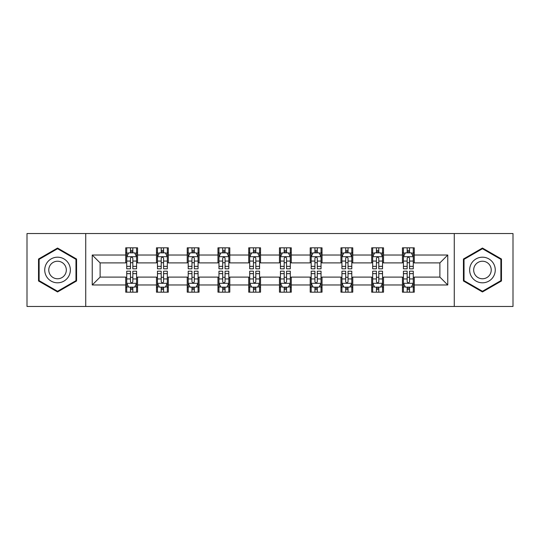 <?xml version="1.0" encoding="UTF-8"?>
<svg xmlns="http://www.w3.org/2000/svg" width="540" height="540" viewBox="0 0 540 540"><rect width="100%" height="100%" fill="white"/><g stroke="black" fill="none" stroke-linecap="round" stroke-linejoin="round"><path stroke-width="0.81" d="M454.268 306.457L513 306.457L513 233.543L454.268 233.543L454.268 306.457L85.732 306.457L85.732 233.543L27 233.543L27 306.457L85.732 306.457M454.268 233.543L85.732 233.543M414.261 255.022L414.261 247.826L402.435 247.826L402.435 255.022L383.522 255.022L383.522 247.826L371.695 247.826L371.695 255.022L352.775 255.022L352.775 247.826L340.949 247.826L340.949 255.022L322.029 255.022L322.029 247.826L310.203 247.826L310.203 255.022L291.283 255.022L291.283 247.826L279.457 247.826L279.457 255.022L260.543 255.022L260.543 247.826L248.717 247.826L248.717 255.022L229.797 255.022L229.797 247.826L217.971 247.826L217.971 255.022L199.051 255.022L199.051 247.826L187.225 247.826L187.225 255.022L168.305 255.022L168.305 247.826L156.478 247.826L156.478 255.022L137.565 255.022L137.565 247.826L125.739 247.826L125.739 255.022L92.232 255.022L92.232 284.978L100.116 277.094L125.739 277.094L125.739 292.174L137.565 292.174L137.565 277.094L156.478 277.094L156.478 292.174L168.305 292.174L168.305 277.094L187.225 277.094L187.225 292.174L199.051 292.174L199.051 277.094L217.971 277.094L217.971 292.174L229.797 292.174L229.797 277.094L248.717 277.094L248.717 292.174L260.543 292.174L260.543 277.094L279.457 277.094L279.457 292.174L291.283 292.174L291.283 277.094L310.203 277.094L310.203 292.174L322.029 292.174L322.029 277.094L340.949 277.094L340.949 292.174L352.775 292.174L352.775 277.094L371.695 277.094L371.695 292.174L383.522 292.174L383.522 277.094L402.435 277.094L402.435 292.174L414.261 292.174L414.261 277.094L439.884 277.094L439.884 262.906L414.261 262.906L414.261 255.022L447.768 255.022L447.768 284.978L414.261 284.978M402.435 284.978L383.522 284.978M371.695 284.978L352.775 284.978M340.949 284.978L322.029 284.978M310.203 284.978L291.283 284.978M279.457 284.978L260.543 284.978M248.717 284.978L229.797 284.978M217.971 284.978L199.051 284.978M187.225 284.978L168.305 284.978M156.478 284.978L137.565 284.978M125.739 284.978L92.232 284.978M402.435 255.022L402.435 262.906L383.522 262.906L383.522 255.022M371.695 255.022L371.695 262.906L352.775 262.906L352.775 255.022M340.949 255.022L340.949 262.906L322.029 262.906L322.029 255.022M310.203 255.022L310.203 262.906L291.283 262.906L291.283 255.022M279.457 255.022L279.457 262.906L260.543 262.906L260.543 255.022M248.717 255.022L248.717 262.906L229.797 262.906L229.797 255.022M217.971 255.022L217.971 262.906L199.051 262.906L199.051 255.022M187.225 255.022L187.225 262.906L168.305 262.906L168.305 255.022M156.478 255.022L156.478 262.906L137.565 262.906L137.565 255.022M125.739 255.022L125.739 262.906L100.116 262.906L92.232 255.022M100.116 262.906L100.116 277.094M447.768 284.978L439.884 277.094M439.884 262.906L447.768 255.022M125.739 252.754L126.725 252.754M130.464 252.754L132.833 252.754M136.58 252.754L137.565 252.754M125.739 262.71L126.725 262.71M130.464 262.71L132.833 262.71M136.58 262.71L137.565 262.71M125.739 277.29L126.725 277.29M130.464 277.29L132.833 277.29M136.58 277.29L137.565 277.29M125.739 287.246L126.725 287.246M130.464 287.246L132.833 287.246M136.58 287.246L137.565 287.246M156.478 277.29L157.464 277.29M161.21 277.29L163.58 277.29M167.319 277.29L168.305 277.29M156.478 287.246L157.464 287.246M161.21 287.246L163.58 287.246M167.319 287.246L168.305 287.246M156.478 252.754L157.464 252.754M161.21 252.754L163.58 252.754M167.319 252.754L168.305 252.754M156.478 262.71L157.464 262.71M161.21 262.71L163.58 262.71M167.319 262.71L168.305 262.71M187.225 277.29L188.21 277.29M191.957 277.29L194.319 277.29M198.065 277.29L199.051 277.29M187.225 287.246L188.21 287.246M191.957 287.246L194.319 287.246M198.065 287.246L199.051 287.246M187.225 252.754L188.21 252.754M191.957 252.754L194.319 252.754M198.065 252.754L199.051 252.754M187.225 262.71L188.21 262.71M191.957 262.71L194.319 262.71M198.065 262.71L199.051 262.71M217.971 277.29L218.957 277.29M222.703 277.29L225.065 277.29M228.812 277.29L229.797 277.29M217.971 287.246L218.957 287.246M222.703 287.246L225.065 287.246M228.812 287.246L229.797 287.246M217.971 252.754L218.957 252.754M222.703 252.754L225.065 252.754M228.812 252.754L229.797 252.754M217.971 262.71L218.957 262.71M222.703 262.71L225.065 262.71M228.812 262.71L229.797 262.71M248.717 277.29L249.703 277.29M253.442 277.29L255.812 277.29M259.558 277.29L260.543 277.29M248.717 287.246L249.703 287.246M253.442 287.246L255.812 287.246M259.558 287.246L260.543 287.246M248.717 252.754L249.703 252.754M253.442 252.754L255.812 252.754M259.558 252.754L260.543 252.754M248.717 262.71L249.703 262.71M253.442 262.71L255.812 262.71M259.558 262.71L260.543 262.71M279.457 277.29L280.442 277.29M284.189 277.29L286.558 277.29M290.297 277.29L291.283 277.29M279.457 287.246L280.442 287.246M284.189 287.246L286.558 287.246M290.297 287.246L291.283 287.246M279.457 252.754L280.442 252.754M284.189 252.754L286.558 252.754M290.297 252.754L291.283 252.754M279.457 262.71L280.442 262.71M284.189 262.71L286.558 262.71M290.297 262.71L291.283 262.71M310.203 277.29L311.189 277.29M314.935 277.29L317.297 277.29M321.044 277.29L322.029 277.29M310.203 287.246L311.189 287.246M314.935 287.246L317.297 287.246M321.044 287.246L322.029 287.246M310.203 252.754L311.189 252.754M314.935 252.754L317.297 252.754M321.044 252.754L322.029 252.754M310.203 262.71L311.189 262.71M314.935 262.71L317.297 262.71M321.044 262.71L322.029 262.71M340.949 277.29L341.935 277.29M345.681 277.29L348.044 277.29M351.79 277.29L352.775 277.29M340.949 287.246L341.935 287.246M345.681 287.246L348.044 287.246M351.79 287.246L352.775 287.246M340.949 252.754L341.935 252.754M345.681 252.754L348.044 252.754M351.79 252.754L352.775 252.754M340.949 262.71L341.935 262.71M345.681 262.71L348.044 262.71M351.79 262.71L352.775 262.71M371.695 277.29L372.681 277.29M376.421 277.29L378.79 277.29M382.536 277.29L383.522 277.29M371.695 287.246L372.681 287.246M376.421 287.246L378.79 287.246M382.536 287.246L383.522 287.246M371.695 252.754L372.681 252.754M376.421 252.754L378.79 252.754M382.536 252.754L383.522 252.754M371.695 262.71L372.681 262.71M376.421 262.71L378.79 262.71M382.536 262.71L383.522 262.71M402.435 277.29L403.421 277.29M407.167 277.29L409.536 277.29M413.276 277.29L414.261 277.29M402.435 287.246L403.421 287.246M407.167 287.246L409.536 287.246M413.276 287.246L414.261 287.246M402.435 252.754L403.421 252.754M407.167 252.754L409.536 252.754M413.276 252.754L414.261 252.754M402.435 262.71L403.421 262.71M407.167 262.71L409.536 262.71M413.276 262.71L414.261 262.71M57.551 291.958L76.565 280.982L76.565 259.018L57.551 248.042L38.529 259.018L38.529 280.982L57.551 291.958M501.471 259.018L482.45 248.042L463.435 259.018L463.435 280.982L482.45 291.958L501.471 280.982L501.471 259.018M132.833 250.391L130.464 250.391M136.58 266.348L132.833 266.348L132.833 268.819L136.58 268.819L136.58 256.797L134.608 252.855L128.696 252.855L126.725 256.797L126.725 268.819L130.464 268.819L130.464 266.348L126.725 266.348M126.725 256.797L126.725 247.826M136.58 256.797L136.58 247.826M130.464 252.855L130.464 247.826M132.833 247.826L132.833 252.855M132.833 266.348L132.833 258.275C132.044 256.757 131.254 256.757 130.464 258.275L130.464 266.348M130.464 289.609L132.833 289.609M126.725 273.652L130.464 273.652L130.464 271.181L126.725 271.181L126.725 283.203L128.696 287.145L134.608 287.145L136.58 283.203L136.58 271.181L132.833 271.181L132.833 273.652L136.58 273.652M136.58 283.203L136.58 292.174M126.725 283.203L126.725 292.174M132.833 287.145L132.833 292.174M130.464 292.174L130.464 287.145M130.464 273.652L130.464 281.725C131.254 283.244 132.044 283.244 132.833 281.725L132.833 273.652M68.641 276.406A12.812 12.812 0 0 0 63.95 258.903A12.812 12.812 0 0 0 46.453 263.594A12.812 12.812 0 0 0 51.145 281.097A12.812 12.812 0 0 0 68.641 276.406M65.144 274.388A8.768 8.768 0 0 0 61.931 262.406A8.768 8.768 0 0 0 49.95 265.613A8.768 8.768 0 0 0 53.163 277.594A8.768 8.768 0 0 0 65.144 274.388M39.123 280.638L39.123 259.362L57.551 248.724L75.971 259.362L75.971 280.638L57.551 291.276L39.123 280.638M482.45 257.188A12.812 12.812 0 0 0 469.645 270A12.812 12.812 0 0 0 482.45 282.812A12.812 12.812 0 0 0 495.261 270A12.812 12.812 0 0 0 482.45 257.188M482.45 261.232A8.768 8.768 0 0 0 473.681 270A8.768 8.768 0 0 0 482.45 278.768A8.768 8.768 0 0 0 491.225 270A8.768 8.768 0 0 0 482.45 261.232M500.877 280.638L482.45 291.276L464.029 280.638L464.029 259.362L482.45 248.724L500.877 259.362L500.877 280.638M163.58 250.391L161.21 250.391M167.319 266.348L163.58 266.348L163.58 268.819L167.319 268.819L167.319 256.797L165.348 252.855L159.435 252.855L157.464 256.797L157.464 268.819L161.21 268.819L161.21 266.348L157.464 266.348M157.464 256.797L157.464 247.826M167.319 256.797L167.319 247.826M161.21 252.855L161.21 247.826M163.58 247.826L163.58 252.855M163.58 266.348L163.58 258.275C162.79 256.757 162 256.757 161.21 258.275L161.21 266.348M194.319 250.391L191.957 250.391M198.065 266.348L194.319 266.348L194.319 268.819L198.065 268.819L198.065 256.797L196.094 252.855L190.181 252.855L188.21 256.797L188.21 268.819L191.957 268.819L191.957 266.348L188.21 266.348M188.21 256.797L188.21 247.826M198.065 256.797L198.065 247.826M191.957 252.855L191.957 247.826M194.319 247.826L194.319 252.855M194.319 266.348L194.319 258.275C193.536 256.757 192.746 256.757 191.957 258.275L191.957 266.348M161.21 289.609L163.58 289.609M157.464 273.652L161.21 273.652L161.21 271.181L157.464 271.181L157.464 283.203L159.435 287.145L165.348 287.145L167.319 283.203L167.319 271.181L163.58 271.181L163.58 273.652L167.319 273.652M167.319 283.203L167.319 292.174M157.464 283.203L157.464 292.174M163.58 287.145L163.58 292.174M161.21 292.174L161.21 287.145M161.21 273.652L161.21 281.725C162 283.244 162.79 283.244 163.58 281.725L163.58 273.652M191.957 289.609L194.319 289.609M188.21 273.652L191.957 273.652L191.957 271.181L188.21 271.181L188.21 283.203L190.181 287.145L196.094 287.145L198.065 283.203L198.065 271.181L194.319 271.181L194.319 273.652L198.065 273.652M198.065 283.203L198.065 292.174M188.21 283.203L188.21 292.174M194.319 287.145L194.319 292.174M191.957 292.174L191.957 287.145M191.957 273.652L191.957 281.725C192.746 283.244 193.529 283.244 194.319 281.725L194.319 273.652M225.065 250.391L222.703 250.391M228.812 266.348L225.065 266.348L225.065 268.819L228.812 268.819L228.812 256.797L226.841 252.855L220.928 252.855L218.957 256.797L218.957 268.819L222.703 268.819L222.703 266.348L218.957 266.348M218.957 256.797L218.957 247.826M228.812 256.797L228.812 247.826M222.703 252.855L222.703 247.826M225.065 247.826L225.065 252.855M225.065 266.348L225.065 258.275C224.276 256.757 223.493 256.757 222.703 258.275L222.703 266.348M255.812 250.391L253.442 250.391M259.558 266.348L255.812 266.348L255.812 268.819L259.558 268.819L259.558 256.797L257.587 252.855L251.674 252.855L249.703 256.797L249.703 268.819L253.442 268.819L253.442 266.348L249.703 266.348M249.703 256.797L249.703 247.826M259.558 256.797L259.558 247.826M253.442 252.855L253.442 247.826M255.812 247.826L255.812 252.855M255.812 266.348L255.812 258.275C255.022 256.757 254.232 256.757 253.442 258.275L253.442 266.348M286.558 250.391L284.189 250.391M290.297 266.348L286.558 266.348L286.558 268.819L290.297 268.819L290.297 256.797L288.326 252.855L282.413 252.855L280.442 256.797L280.442 268.819L284.189 268.819L284.189 266.348L280.442 266.348M280.442 256.797L280.442 247.826M290.297 256.797L290.297 247.826M284.189 252.855L284.189 247.826M286.558 247.826L286.558 252.855M286.558 266.348L286.558 258.275C285.768 256.757 284.978 256.757 284.189 258.275L284.189 266.348M222.703 289.609L225.065 289.609M218.957 273.652L222.703 273.652L222.703 271.181L218.957 271.181L218.957 283.203L220.928 287.145L226.841 287.145L228.812 283.203L228.812 271.181L225.065 271.181L225.065 273.652L228.812 273.652M228.812 283.203L228.812 292.174M218.957 283.203L218.957 292.174M225.065 287.145L225.065 292.174M222.703 292.174L222.703 287.145M222.703 273.652L222.703 281.725C223.486 283.244 224.276 283.244 225.065 281.725L225.065 273.652M253.442 289.609L255.812 289.609M249.703 273.652L253.442 273.652L253.442 271.181L249.703 271.181L249.703 283.203L251.674 287.145L257.587 287.145L259.558 283.203L259.558 271.181L255.812 271.181L255.812 273.652L259.558 273.652M259.558 283.203L259.558 292.174M249.703 283.203L249.703 292.174M255.812 287.145L255.812 292.174M253.442 292.174L253.442 287.145M253.442 273.652L253.442 281.725C254.232 283.244 255.022 283.244 255.812 281.725L255.812 273.652M284.189 289.609L286.558 289.609M280.442 273.652L284.189 273.652L284.189 271.181L280.442 271.181L280.442 283.203L282.413 287.145L288.326 287.145L290.297 283.203L290.297 271.181L286.558 271.181L286.558 273.652L290.297 273.652M290.297 283.203L290.297 292.174M280.442 283.203L280.442 292.174M286.558 287.145L286.558 292.174M284.189 292.174L284.189 287.145M284.189 273.652L284.189 281.725C284.978 283.244 285.768 283.244 286.558 281.725L286.558 273.652M317.297 250.391L314.935 250.391M321.044 266.348L317.297 266.348L317.297 268.819L321.044 268.819L321.044 256.797L319.072 252.855L313.16 252.855L311.189 256.797L311.189 268.819L314.935 268.819L314.935 266.348L311.189 266.348M311.189 256.797L311.189 247.826M321.044 256.797L321.044 247.826M314.935 252.855L314.935 247.826M317.297 247.826L317.297 252.855M317.297 266.348L317.297 258.275C316.514 256.757 315.725 256.757 314.935 258.275L314.935 266.348M314.935 289.609L317.297 289.609M311.189 273.652L314.935 273.652L314.935 271.181L311.189 271.181L311.189 283.203L313.16 287.145L319.072 287.145L321.044 283.203L321.044 271.181L317.297 271.181L317.297 273.652L321.044 273.652M321.044 283.203L321.044 292.174M311.189 283.203L311.189 292.174M317.297 287.145L317.297 292.174M314.935 292.174L314.935 287.145M314.935 273.652L314.935 281.725C315.725 283.244 316.507 283.244 317.297 281.725L317.297 273.652M348.044 250.391L345.681 250.391M351.79 266.348L348.044 266.348L348.044 268.819L351.79 268.819L351.79 256.797L349.819 252.855L343.906 252.855L341.935 256.797L341.935 268.819L345.681 268.819L345.681 266.348L341.935 266.348M341.935 256.797L341.935 247.826M351.79 256.797L351.79 247.826M345.681 252.855L345.681 247.826M348.044 247.826L348.044 252.855M348.044 266.348L348.044 258.275C347.254 256.757 346.471 256.757 345.681 258.275L345.681 266.348M345.681 289.609L348.044 289.609M341.935 273.652L345.681 273.652L345.681 271.181L341.935 271.181L341.935 283.203L343.906 287.145L349.819 287.145L351.79 283.203L351.79 271.181L348.044 271.181L348.044 273.652L351.79 273.652M351.79 283.203L351.79 292.174M341.935 283.203L341.935 292.174M348.044 287.145L348.044 292.174M345.681 292.174L345.681 287.145M345.681 273.652L345.681 281.725C346.464 283.244 347.254 283.244 348.044 281.725L348.044 273.652M378.79 250.391L376.421 250.391M382.536 266.348L378.79 266.348L378.79 268.819L382.536 268.819L382.536 256.797L380.565 252.855L374.652 252.855L372.681 256.797L372.681 268.819L376.421 268.819L376.421 266.348L372.681 266.348M372.681 256.797L372.681 247.826M382.536 256.797L382.536 247.826M376.421 252.855L376.421 247.826M378.79 247.826L378.79 252.855M378.79 266.348L378.79 258.275C378 256.757 377.21 256.757 376.421 258.275L376.421 266.348M376.421 289.609L378.79 289.609M372.681 273.652L376.421 273.652L376.421 271.181L372.681 271.181L372.681 283.203L374.652 287.145L380.565 287.145L382.536 283.203L382.536 271.181L378.79 271.181L378.79 273.652L382.536 273.652M382.536 283.203L382.536 292.174M372.681 283.203L372.681 292.174M378.79 287.145L378.79 292.174M376.421 292.174L376.421 287.145M376.421 273.652L376.421 281.725C377.21 283.244 378 283.244 378.79 281.725L378.79 273.652M409.536 250.391L407.167 250.391M413.276 266.348L409.536 266.348L409.536 268.819L413.276 268.819L413.276 256.797L411.305 252.855L405.392 252.855L403.421 256.797L403.421 268.819L407.167 268.819L407.167 266.348L403.421 266.348M403.421 256.797L403.421 247.826M413.276 256.797L413.276 247.826M407.167 252.855L407.167 247.826M409.536 247.826L409.536 252.855M409.536 266.348L409.536 258.275C408.746 256.757 407.957 256.757 407.167 258.275L407.167 266.348M407.167 289.609L409.536 289.609M403.421 273.652L407.167 273.652L407.167 271.181L403.421 271.181L403.421 283.203L405.392 287.145L411.305 287.145L413.276 283.203L413.276 271.181L409.536 271.181L409.536 273.652L413.276 273.652M413.276 283.203L413.276 292.174M403.421 283.203L403.421 292.174M409.536 287.145L409.536 292.174M407.167 292.174L407.167 287.145M407.167 273.652L407.167 281.725C407.957 283.244 408.746 283.244 409.536 281.725L409.536 273.652M136.525 256.696L126.772 256.696M126.725 253.091L128.574 253.091M134.723 253.091L136.58 253.091M130.464 261.063L126.725 261.063M136.58 261.063L132.833 261.063M132.833 251.647L130.464 251.647M126.772 283.304L136.525 283.304M136.58 286.909L134.723 286.909M128.574 286.909L126.725 286.909M132.833 278.937L136.58 278.937M126.725 278.937L130.464 278.937M130.464 288.353L132.833 288.353M167.272 256.696L157.518 256.696M157.464 253.091L159.32 253.091M165.47 253.091L167.319 253.091M161.21 261.063L157.464 261.063M167.319 261.063L163.58 261.063M163.58 251.647L161.21 251.647M198.018 256.696L188.264 256.696M188.21 253.091L190.066 253.091M196.216 253.091L198.065 253.091M191.957 261.063L188.21 261.063M198.065 261.063L194.319 261.063M194.319 251.647L191.957 251.647M157.518 283.304L167.272 283.304M167.319 286.909L165.47 286.909M159.32 286.909L157.464 286.909M163.58 278.937L167.319 278.937M157.464 278.937L161.21 278.937M161.21 288.353L163.58 288.353M188.264 283.304L198.018 283.304M198.065 286.909L196.216 286.909M190.066 286.909L188.21 286.909M194.319 278.937L198.065 278.937M188.21 278.937L191.957 278.937M191.957 288.353L194.319 288.353M228.764 256.696L219.004 256.696M218.957 253.091L220.806 253.091M226.955 253.091L228.812 253.091M222.703 261.063L218.957 261.063M228.812 261.063L225.065 261.063M225.065 251.647L222.703 251.647M259.504 256.696L249.75 256.696M249.703 253.091L251.552 253.091M257.702 253.091L259.558 253.091M253.442 261.063L249.703 261.063M259.558 261.063L255.812 261.063M255.812 251.647L253.442 251.647M290.25 256.696L280.496 256.696M280.442 253.091L282.299 253.091M288.448 253.091L290.297 253.091M284.189 261.063L280.442 261.063M290.297 261.063L286.558 261.063M286.558 251.647L284.189 251.647M219.004 283.304L228.764 283.304M228.812 286.909L226.955 286.909M220.806 286.909L218.957 286.909M225.065 278.937L228.812 278.937M218.957 278.937L222.703 278.937M222.703 288.353L225.065 288.353M249.75 283.304L259.504 283.304M259.558 286.909L257.702 286.909M251.552 286.909L249.703 286.909M255.812 278.937L259.558 278.937M249.703 278.937L253.442 278.937M253.442 288.353L255.812 288.353M280.496 283.304L290.25 283.304M290.297 286.909L288.448 286.909M282.299 286.909L280.442 286.909M286.558 278.937L290.297 278.937M280.442 278.937L284.189 278.937M284.189 288.353L286.558 288.353M320.996 256.696L311.236 256.696M311.189 253.091L313.045 253.091M319.194 253.091L321.044 253.091M314.935 261.063L311.189 261.063M321.044 261.063L317.297 261.063M317.297 251.647L314.935 251.647M311.236 283.304L320.996 283.304M321.044 286.909L319.194 286.909M313.045 286.909L311.189 286.909M317.297 278.937L321.044 278.937M311.189 278.937L314.935 278.937M314.935 288.353L317.297 288.353M351.736 256.696L341.982 256.696M341.935 253.091L343.784 253.091M349.933 253.091L351.79 253.091M345.681 261.063L341.935 261.063M351.79 261.063L348.044 261.063M348.044 251.647L345.681 251.647M341.982 283.304L351.736 283.304M351.79 286.909L349.933 286.909M343.784 286.909L341.935 286.909M348.044 278.937L351.79 278.937M341.935 278.937L345.681 278.937M345.681 288.353L348.044 288.353M382.482 256.696L372.728 256.696M372.681 253.091L374.531 253.091M380.68 253.091L382.536 253.091M376.421 261.063L372.681 261.063M382.536 261.063L378.79 261.063M378.79 251.647L376.421 251.647M372.728 283.304L382.482 283.304M382.536 286.909L380.68 286.909M374.531 286.909L372.681 286.909M378.79 278.937L382.536 278.937M372.681 278.937L376.421 278.937M376.421 288.353L378.79 288.353M413.228 256.696L403.475 256.696M403.421 253.091L405.277 253.091M411.426 253.091L413.276 253.091M407.167 261.063L403.421 261.063M413.276 261.063L409.536 261.063M409.536 251.647L407.167 251.647M403.475 283.304L413.228 283.304M413.276 286.909L411.426 286.909M405.277 286.909L403.421 286.909M409.536 278.937L413.276 278.937M403.421 278.937L407.167 278.937M407.167 288.353L409.536 288.353"/></g></svg>
